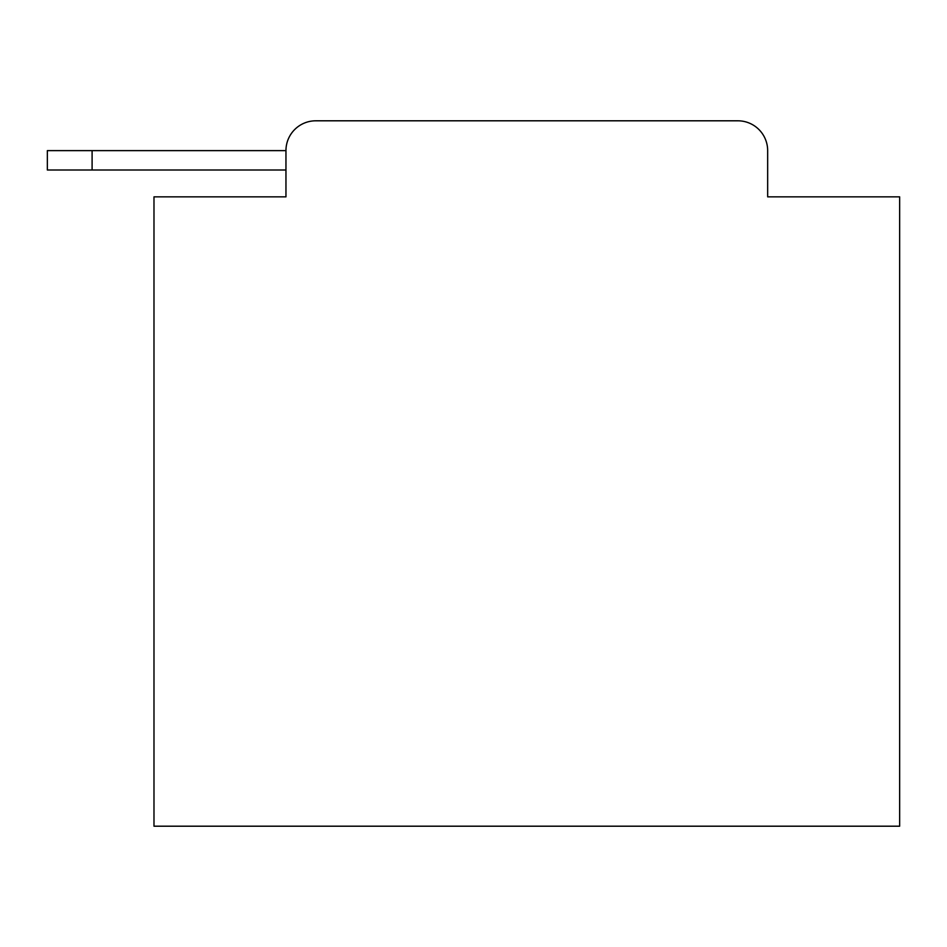 <?xml version="1.0" encoding="UTF-8"?>
<svg xmlns="http://www.w3.org/2000/svg" width="947" height="947" viewBox="0 0 947 947"><rect width="100%" height="100%" fill="white"/><g stroke="black" fill="none" stroke-linecap="round" stroke-linejoin="round"><path stroke-width="1.42" d="M285.958 196.858L153.982 196.858L153.982 826.198L899.65 826.198L899.65 196.858L767.662 196.858L767.662 150.62A29.831 29.831 0 0 0 737.843 120.802L315.789 120.802A29.831 29.831 0 0 0 285.958 150.62L285.958 196.858L285.958 170.01L47.35 170.01L47.35 150.62L136.83 150.62M315.789 120.802L737.843 120.802M767.662 196.858L767.662 150.62M92.096 170.01L92.096 150.62L285.958 150.62"/></g></svg>

